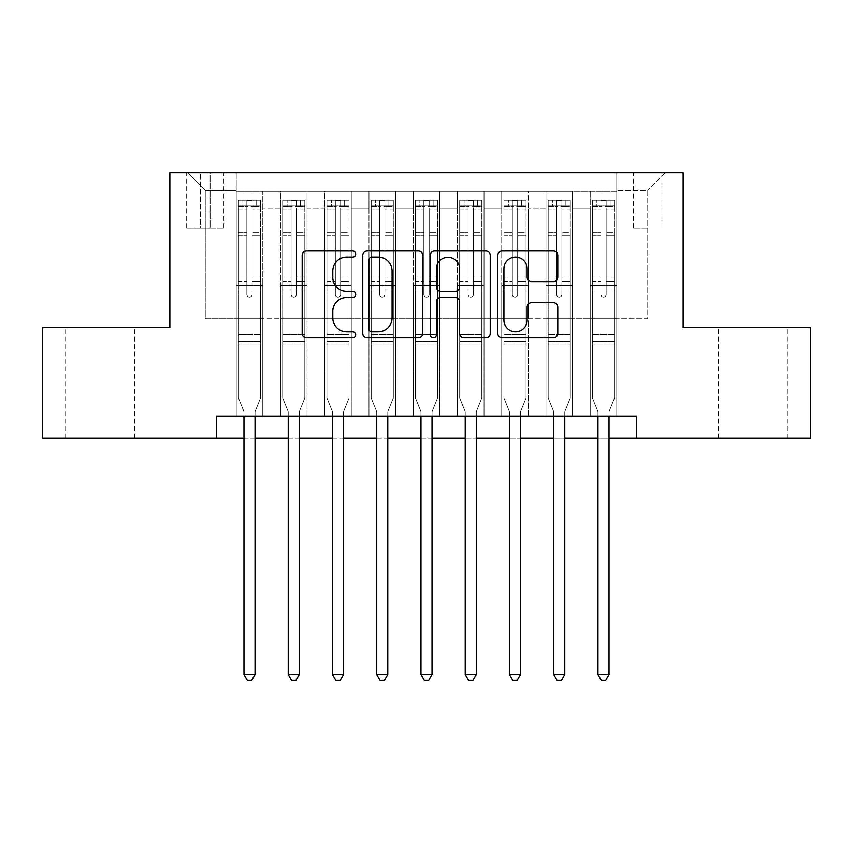 <?xml version="1.0" encoding="UTF-8"?>
<svg xmlns="http://www.w3.org/2000/svg" width="853" height="853" viewBox="0 0 853 853"><rect width="100%" height="100%" fill="white"/><g stroke="black" fill="none" stroke-linecap="round" stroke-linejoin="round"><path stroke-width="0.64" stroke-dasharray="4.26 3.2" d="M355.701 254.023A3.039 3.039 0 0 0 352.662 250.985L306.515 250.985A4.34 4.34 0 0 0 302.175 255.335L302.175 333.512A4.34 4.34 0 0 0 306.515 337.852L352.662 337.852A3.039 3.039 0 0 0 355.701 334.813A3.039 3.039 0 0 0 352.662 331.774L346.691 331.774A13.893 13.893 0 0 1 332.798 317.87L332.798 311.356A13.893 13.893 0 0 1 346.691 297.462L352.662 297.462A3.039 3.039 0 0 0 355.701 294.424A3.039 3.039 0 0 0 352.662 291.385L346.691 291.385A13.893 13.893 0 0 1 332.798 277.481L332.798 270.966A13.893 13.893 0 0 1 346.691 257.073L352.662 257.073A3.039 3.039 0 0 0 355.701 254.023M752.826 327.605L718.311 327.605L752.826 327.605M752.826 438.229L718.311 438.229L752.826 438.229M100.174 327.605L65.66 327.605L100.174 327.605M100.174 438.229L65.66 438.229L100.174 438.229M647.736 172.743L633.576 172.743L647.736 172.743M647.736 228.05L633.576 228.05L647.736 228.05M616.762 416.104L616.762 191.328L236.238 191.328L236.238 416.104L262.788 416.104L236.238 416.104L262.788 416.104L236.238 416.104L236.238 191.328L262.788 191.328L262.788 416.104L262.788 191.328L262.788 318.755L280.477 318.755L262.788 318.755L262.788 191.328L236.238 191.328L616.762 191.328L616.762 416.104L590.212 416.104L590.212 191.328L545.973 191.328L545.973 416.104L545.973 191.328L572.523 191.328L572.523 416.104L572.523 191.328L572.523 318.755L572.523 191.328L590.212 191.328L590.212 416.104L616.762 416.104L590.212 416.104L616.762 416.104L616.762 190.443L616.762 318.755L647.736 318.755L647.736 190.443L616.762 190.443L647.736 190.443L647.736 318.755L616.762 318.755L616.762 285.574L616.762 416.104M545.973 416.104L572.523 416.104L545.973 416.104L572.523 416.104L545.973 416.104L545.973 285.574L545.973 318.755L528.274 318.755L528.274 209.017L528.274 318.755L545.973 318.755L545.973 209.017L545.973 318.755L590.212 318.755L572.523 318.755L572.523 285.574L572.523 318.755L545.973 318.755L545.973 285.574L572.523 285.574L572.523 416.104L572.523 285.574L545.973 285.574L545.973 416.104M528.274 416.104L528.274 191.328L501.724 191.328L501.724 416.104L501.724 191.328L528.274 191.328L528.274 416.104L501.724 416.104L528.274 416.104L501.724 416.104L528.274 416.104L528.274 285.574L528.274 416.104M484.024 416.104L484.024 191.328L457.475 191.328L457.475 416.104L457.475 191.328L484.024 191.328L484.024 416.104L457.475 416.104L484.024 416.104L457.475 416.104L484.024 416.104L484.024 209.017L484.024 318.755L501.724 318.755L484.024 318.755L484.024 285.574L484.024 416.104M439.775 416.104L439.775 191.328L413.225 191.328L413.225 416.104L413.225 191.328L439.775 191.328L439.775 416.104L413.225 416.104L439.775 416.104L413.225 416.104L439.775 416.104L439.775 209.017L439.775 318.755L457.475 318.755L439.775 318.755L439.775 285.574L439.775 416.104M395.525 416.104L395.525 191.328L368.976 191.328L368.976 416.104L368.976 191.328L395.525 191.328L395.525 416.104L368.976 416.104L395.525 416.104L368.976 416.104L395.525 416.104L395.525 209.017L395.525 318.755L413.225 318.755L395.525 318.755L395.525 285.574L395.525 416.104M351.276 416.104L351.276 191.328L324.726 191.328L324.726 416.104L324.726 191.328L351.276 191.328L351.276 416.104L324.726 416.104L351.276 416.104L324.726 416.104L351.276 416.104L351.276 209.017L351.276 318.755L368.976 318.755L351.276 318.755L351.276 285.574L351.276 416.104M307.027 416.104L307.027 191.328L280.477 191.328L280.477 416.104L280.477 191.328L307.027 191.328L307.027 416.104L280.477 416.104L307.027 416.104L280.477 416.104L307.027 416.104L307.027 285.574L307.027 416.104M590.212 209.017L590.212 318.755L590.212 191.328L590.212 209.017L572.523 209.017L590.212 209.017M501.724 209.017L501.724 318.755L501.724 191.328L484.024 191.328L484.024 209.017L484.024 191.328L501.724 191.328L501.724 209.017L484.024 209.017L501.724 209.017M457.475 209.017L457.475 318.755L457.475 191.328L439.775 191.328L439.775 209.017L439.775 191.328L457.475 191.328L457.475 209.017L439.775 209.017L457.475 209.017M413.225 209.017L413.225 318.755L413.225 191.328L395.525 191.328L395.525 209.017L395.525 191.328L413.225 191.328L413.225 209.017L395.525 209.017L413.225 209.017M368.976 209.017L368.976 318.755L368.976 191.328L351.276 191.328L351.276 209.017L351.276 191.328L368.976 191.328L368.976 209.017L351.276 209.017L368.976 209.017M307.027 209.017L307.027 318.755L307.027 191.328L307.027 209.017L324.726 209.017L324.726 318.755L307.027 318.755L324.726 318.755L324.726 191.328L307.027 191.328L324.726 191.328L324.726 209.017L307.027 209.017M216.321 438.229L216.321 416.104L216.321 438.229L216.321 416.104L636.679 416.104L216.321 416.104L636.679 416.104L636.679 438.229L42.65 438.229L42.65 327.605L169.864 327.605L169.864 172.743L683.136 172.743L683.136 327.605L810.35 327.605L810.35 438.229L636.679 438.229L636.679 416.104L636.679 438.229M200.391 172.743L186.679 172.743L200.391 172.743L200.391 228.05L186.679 228.05L210.126 228.05L200.391 228.05L200.391 172.743M210.126 172.743L223.849 172.743L210.126 172.743L210.126 228.05L223.849 228.05L210.126 228.05L210.126 172.743M616.762 172.743L236.238 172.743L665.436 172.743L616.762 172.743L616.762 191.328L616.762 172.743M236.238 172.743L187.564 172.743L236.238 172.743L236.238 318.755L205.264 318.755L205.264 190.443L236.238 190.443L205.264 190.443L187.564 172.743L205.264 190.443L205.264 318.755L236.238 318.755L236.238 172.743M280.477 209.017L280.477 318.755L280.477 191.328L262.788 191.328L280.477 191.328L280.477 209.017L262.788 209.017L280.477 209.017M545.973 191.328L528.274 191.328L528.274 209.017L528.274 191.328L545.973 191.328L545.973 209.017L545.973 191.328M243.979 438.229L255.036 438.229M288.229 438.229L299.286 438.229M332.478 438.229L343.535 438.229M376.717 438.229L387.784 438.229M420.966 438.229L432.034 438.229M465.216 438.229L476.283 438.229M509.465 438.229L520.522 438.229M553.714 438.229L564.771 438.229M597.964 438.229L609.021 438.229M501.724 318.755L528.274 318.755L501.724 318.755L501.724 285.574L501.724 318.755M457.475 318.755L484.024 318.755L457.475 318.755L457.475 285.574L457.475 318.755M413.225 318.755L439.775 318.755L413.225 318.755L413.225 285.574L413.225 318.755M368.976 318.755L395.525 318.755L368.976 318.755L368.976 285.574L368.976 318.755M324.726 318.755L351.276 318.755L324.726 318.755L324.726 285.574L324.726 318.755M280.477 318.755L307.027 318.755L307.027 285.574L307.027 318.755L280.477 318.755L280.477 285.574L307.027 285.574L280.477 285.574L280.477 416.104L280.477 318.755M236.238 318.755L262.788 318.755L262.788 285.574L262.788 416.104L262.788 285.574L262.788 318.755L236.238 318.755L236.238 285.574L262.788 285.574L236.238 285.574L236.238 416.104L236.238 318.755M590.212 318.755L616.762 318.755L590.212 318.755L590.212 285.574L590.212 318.755M236.238 285.574L262.788 285.574L236.238 285.574M280.477 285.574L307.027 285.574L280.477 285.574M324.726 285.574L351.276 285.574L324.726 285.574L324.726 416.104L324.726 285.574L351.276 285.574L324.726 285.574M368.976 285.574L395.525 285.574L368.976 285.574L368.976 416.104L368.976 285.574L395.525 285.574L368.976 285.574M413.225 285.574L439.775 285.574L413.225 285.574L413.225 416.104L413.225 285.574L439.775 285.574L413.225 285.574M457.475 285.574L484.024 285.574L457.475 285.574L457.475 416.104L457.475 285.574L484.024 285.574L457.475 285.574M501.724 285.574L528.274 285.574L501.724 285.574L501.724 416.104L501.724 285.574L528.274 285.574L501.724 285.574M545.973 285.574L572.523 285.574L545.973 285.574M590.212 285.574L616.762 285.574L590.212 285.574L590.212 416.104L590.212 285.574L616.762 285.574L590.212 285.574M665.436 172.743L647.736 190.443L665.436 172.743M422.704 333.512L422.704 255.335A4.34 4.34 0 0 0 418.354 250.985L367.11 250.985A4.34 4.34 0 0 0 362.76 255.335L362.76 333.512A4.34 4.34 0 0 0 367.11 337.852L418.354 337.852A4.34 4.34 0 0 0 422.704 333.512M371.887 257.073A3.039 3.039 0 0 0 368.848 260.112L368.848 328.736A3.039 3.039 0 0 0 371.887 331.774L378.178 331.774A13.893 13.893 0 0 0 392.081 317.87L392.081 270.966A13.893 13.893 0 0 0 378.178 257.073L371.887 257.073M434.646 250.985L485.89 250.985A4.34 4.34 0 0 1 490.24 255.335L490.24 333.512A4.34 4.34 0 0 1 485.89 337.852L463.957 337.852A4.34 4.34 0 0 1 459.618 333.512L459.618 301.802A4.34 4.34 0 0 0 455.278 297.462L440.724 297.462A4.34 4.34 0 0 0 436.384 301.802L436.384 334.813A3.039 3.039 0 0 1 433.345 337.852A3.039 3.039 0 0 1 430.296 334.813L430.296 255.335A4.34 4.34 0 0 1 434.646 250.985M459.618 268.908A11.622 11.622 0 0 0 447.996 257.286A11.622 11.622 0 0 0 436.384 268.908L436.384 287.034A4.34 4.34 0 0 0 440.724 291.385L455.278 291.385A4.34 4.34 0 0 0 459.618 287.034L459.618 268.908M531.494 281.607L553.426 281.607A4.34 4.34 0 0 0 557.777 277.268L557.777 255.335A4.34 4.34 0 0 0 553.426 250.985L502.182 250.985A4.34 4.34 0 0 0 497.832 255.335L497.832 333.512A4.34 4.34 0 0 0 502.182 337.852L553.426 337.852A4.34 4.34 0 0 0 557.777 333.512L557.777 307.016A4.34 4.34 0 0 0 553.426 302.676L531.494 302.676A4.34 4.34 0 0 0 527.154 307.016L527.154 320.152A11.622 11.622 0 0 1 515.532 331.774A11.622 11.622 0 0 1 503.92 320.152L503.92 268.684A11.622 11.622 0 0 1 515.532 257.073A11.622 11.622 0 0 1 527.154 268.684L527.154 277.268A4.34 4.34 0 0 0 531.494 281.607M246.858 294.424A2.655 2.655 90 0 0 249.513 297.079A2.655 2.655 -90 0 1 246.858 294.424L246.858 289.988L246.858 294.424A2.655 2.655 90 0 0 249.513 297.079A2.655 2.655 90 0 0 252.168 294.424A2.655 2.655 -90 0 1 249.513 297.079A2.655 2.655 90 0 0 252.168 294.424L252.168 289.988L252.168 294.424A2.655 2.655 -90 0 1 249.513 297.079A2.655 2.655 -90 0 1 246.858 294.424L246.858 281.799L246.858 294.424M243.979 416.104L243.979 412.564A4.425 4.425 90 0 0 243.659 410.911A4.425 4.425 -90 0 1 243.979 412.564A4.425 4.425 90 0 0 243.659 410.911L238.445 397.956L243.659 410.911L238.445 397.956L238.445 289.988L238.445 334.685L238.445 289.988L246.858 289.988L238.445 289.988L246.858 289.988L238.445 289.988L238.445 276.052L246.858 276.052L238.445 276.052L238.445 235.332L246.858 235.332L238.445 235.332L238.445 209.22L246.858 209.22L238.445 209.22L238.445 205.925L238.445 289.988L238.445 281.799L246.858 281.799L238.445 281.799L238.445 232.752L246.858 232.752L246.858 281.799L246.858 232.752L238.445 232.752L238.445 206.629L246.858 206.629L246.858 232.752L246.858 200.722L246.858 207.087L246.858 200.722L252.168 200.722L252.168 207.087C250.398 205.541 248.628 205.541 246.858 207.087L246.858 289.988L246.858 207.087C248.618 205.541 250.387 205.541 252.168 207.087L252.168 289.988L252.168 200.722L246.858 200.722L246.858 206.629L238.445 206.629L238.445 200.178L260.57 200.178L260.57 205.925L238.552 205.925L260.464 205.925L256.145 205.925L256.145 200.167L238.552 200.167L242.87 200.167L242.87 205.925L238.445 205.925L238.445 200.178L238.445 205.925L256.145 205.925L242.87 205.925L242.87 200.167L256.145 200.167L256.145 205.925L260.57 205.925L260.57 200.178L238.445 200.178L238.445 397.956L238.445 334.685L238.445 397.956L243.659 410.911A4.425 4.425 -90 0 1 243.979 412.564L243.979 674.51L255.036 674.51L255.036 412.564A4.425 4.425 -90 0 1 255.356 410.911L260.57 397.956L260.57 343.983L260.57 397.956L255.356 410.911A4.425 4.425 90 0 0 255.036 412.564A4.425 4.425 -90 0 1 255.356 410.911A4.425 4.425 90 0 0 255.036 412.564L255.036 416.104M260.57 205.925L260.57 343.983L238.445 343.983L260.57 343.983L260.57 334.685L238.445 334.685L260.57 334.685L260.57 289.988L260.57 397.956L260.57 289.988L252.168 289.988L252.168 276.052L252.168 294.424L252.168 289.988L260.57 289.988L252.168 289.988L260.57 289.988L260.57 276.052L252.168 276.052L252.168 235.332L252.168 276.052L260.57 276.052L260.57 235.332L252.168 235.332L252.168 209.22L252.168 235.332L260.57 235.332L260.57 209.22L252.168 209.22L260.57 209.22L260.57 205.925M260.57 200.178L260.57 281.799L252.168 281.799L260.57 281.799L260.57 232.752L252.168 232.752L260.57 232.752L260.57 206.629L252.168 206.629L260.57 206.629L260.57 200.178M255.036 674.51L243.979 674.51L243.979 412.564L243.979 674.51L247.295 680.257L251.72 680.257L247.295 680.257L243.979 674.51L247.295 680.257L251.72 680.257L255.036 674.51L255.036 412.564L255.036 674.51L251.72 680.257L255.036 674.51L243.979 674.51M291.097 294.424A2.655 2.655 90 0 0 293.752 297.079A2.655 2.655 -90 0 1 291.097 294.424L291.097 289.988L291.097 294.424A2.655 2.655 90 0 0 293.752 297.079A2.655 2.655 90 0 0 296.407 294.424A2.655 2.655 -90 0 1 293.752 297.079A2.655 2.655 90 0 0 296.407 294.424L296.407 289.988L296.407 294.424A2.655 2.655 -90 0 1 293.752 297.079A2.655 2.655 -90 0 1 291.097 294.424L291.097 281.799L291.097 294.424M288.229 416.104L288.229 412.564A4.425 4.425 90 0 0 287.909 410.911A4.425 4.425 -90 0 1 288.229 412.564A4.425 4.425 90 0 0 287.909 410.911L282.695 397.956L287.909 410.911L282.695 397.956L282.695 289.988L282.695 334.685L282.695 289.988L291.097 289.988L282.695 289.988L291.097 289.988L282.695 289.988L282.695 276.052L291.097 276.052L282.695 276.052L282.695 235.332L291.097 235.332L282.695 235.332L282.695 209.22L291.097 209.22L282.695 209.22L282.695 205.925L282.695 289.988L282.695 281.799L291.097 281.799L282.695 281.799L282.695 232.752L291.097 232.752L291.097 281.799L291.097 232.752L282.695 232.752L282.695 206.629L291.097 206.629L291.097 232.752L291.097 200.722L291.097 207.087L291.097 200.722L296.407 200.722L296.407 207.087C294.648 205.541 292.878 205.541 291.097 207.087L291.097 289.988L291.097 207.087C292.867 205.541 294.637 205.541 296.407 207.087L296.407 289.988L296.407 200.722L291.097 200.722L291.097 206.629L282.695 206.629L282.695 200.178L304.82 200.178L304.82 205.925L282.801 205.925L304.713 205.925L300.395 205.925L300.395 200.167L282.801 200.167L287.12 200.167L287.12 205.925L282.695 205.925L282.695 200.178L282.695 205.925L300.395 205.925L287.12 205.925L287.12 200.167L300.395 200.167L300.395 205.925L304.82 205.925L304.82 200.178L282.695 200.178L282.695 397.956L282.695 334.685L282.695 397.956L287.909 410.911A4.425 4.425 -90 0 1 288.229 412.564L288.229 674.51L299.286 674.51L299.286 412.564A4.425 4.425 -90 0 1 299.606 410.911L304.82 397.956L304.82 343.983L304.82 397.956L299.606 410.911A4.425 4.425 90 0 0 299.286 412.564A4.425 4.425 -90 0 1 299.606 410.911A4.425 4.425 90 0 0 299.286 412.564L299.286 416.104M304.82 205.925L304.82 343.983L282.695 343.983L304.82 343.983L304.82 334.685L282.695 334.685L304.82 334.685L304.82 289.988L304.82 397.956L304.82 289.988L296.407 289.988L296.407 276.052L296.407 294.424L296.407 289.988L304.82 289.988L296.407 289.988L304.82 289.988L304.82 276.052L296.407 276.052L296.407 235.332L296.407 276.052L304.82 276.052L304.82 235.332L296.407 235.332L296.407 209.22L296.407 235.332L304.82 235.332L304.82 209.22L296.407 209.22L304.82 209.22L304.82 205.925M304.82 200.178L304.82 281.799L296.407 281.799L304.82 281.799L304.82 232.752L296.407 232.752L304.82 232.752L304.82 206.629L296.407 206.629L304.82 206.629L304.82 200.178M299.286 674.51L288.229 674.51L288.229 412.564L288.229 674.51L291.545 680.257L295.97 680.257L291.545 680.257L288.229 674.51L291.545 680.257L295.97 680.257L299.286 674.51L299.286 412.564L299.286 674.51L295.97 680.257L299.286 674.51L288.229 674.51M335.346 294.424A2.655 2.655 90 0 0 338.001 297.079A2.655 2.655 -90 0 1 335.346 294.424L335.346 289.988L335.346 294.424A2.655 2.655 90 0 0 338.001 297.079A2.655 2.655 90 0 0 340.656 294.424A2.655 2.655 -90 0 1 338.001 297.079A2.655 2.655 90 0 0 340.656 294.424L340.656 289.988L340.656 294.424A2.655 2.655 -90 0 1 338.001 297.079A2.655 2.655 -90 0 1 335.346 294.424L335.346 281.799L335.346 294.424M332.478 416.104L332.478 412.564A4.425 4.425 90 0 0 332.158 410.911A4.425 4.425 -90 0 1 332.478 412.564A4.425 4.425 90 0 0 332.158 410.911L326.944 397.956L332.158 410.911L326.944 397.956L326.944 289.988L326.944 334.685L326.944 289.988L335.346 289.988L326.944 289.988L335.346 289.988L326.944 289.988L326.944 276.052L335.346 276.052L326.944 276.052L326.944 235.332L335.346 235.332L326.944 235.332L326.944 209.22L335.346 209.22L326.944 209.22L326.944 205.925L326.944 289.988L326.944 281.799L335.346 281.799L326.944 281.799L326.944 232.752L335.346 232.752L335.346 281.799L335.346 232.752L326.944 232.752L326.944 206.629L335.346 206.629L335.346 232.752L335.346 200.722L335.346 207.087L335.346 200.722L340.656 200.722L340.656 207.087C338.897 205.541 337.127 205.541 335.346 207.087L335.346 289.988L335.346 207.087C337.116 205.541 338.886 205.541 340.656 207.087L340.656 289.988L340.656 200.722L335.346 200.722L335.346 206.629L326.944 206.629L326.944 200.178L349.069 200.178L349.069 205.925L327.051 205.925L348.952 205.925L344.644 205.925L344.644 200.167L327.051 200.167L331.369 200.167L331.369 205.925L326.944 205.925L326.944 200.178L326.944 205.925L344.644 205.925L331.369 205.925L331.369 200.167L344.644 200.167L344.644 205.925L349.069 205.925L349.069 200.178L326.944 200.178L326.944 397.956L326.944 334.685L326.944 397.956L332.158 410.911A4.425 4.425 -90 0 1 332.478 412.564L332.478 674.51L343.535 674.51L343.535 412.564A4.425 4.425 -90 0 1 343.855 410.911L349.069 397.956L349.069 343.983L349.069 397.956L343.855 410.911A4.425 4.425 90 0 0 343.535 412.564A4.425 4.425 -90 0 1 343.855 410.911A4.425 4.425 90 0 0 343.535 412.564L343.535 416.104M349.069 205.925L349.069 343.983L326.944 343.983L349.069 343.983L349.069 334.685L326.944 334.685L349.069 334.685L349.069 289.988L349.069 397.956L349.069 289.988L340.656 289.988L340.656 276.052L340.656 294.424L340.656 289.988L349.069 289.988L340.656 289.988L349.069 289.988L349.069 276.052L340.656 276.052L340.656 235.332L340.656 276.052L349.069 276.052L349.069 235.332L340.656 235.332L340.656 209.22L340.656 235.332L349.069 235.332L349.069 209.22L340.656 209.22L349.069 209.22L349.069 205.925M349.069 200.178L349.069 281.799L340.656 281.799L349.069 281.799L349.069 232.752L340.656 232.752L349.069 232.752L349.069 206.629L340.656 206.629L349.069 206.629L349.069 200.178M343.535 674.51L332.478 674.51L332.478 412.564L332.478 674.51L335.794 680.257L340.219 680.257L335.794 680.257L332.478 674.51L335.794 680.257L340.219 680.257L343.535 674.51L343.535 412.564L343.535 674.51L340.219 680.257L343.535 674.51L332.478 674.51M379.596 294.424A2.655 2.655 90 0 0 382.251 297.079A2.655 2.655 -90 0 1 379.596 294.424L379.596 289.988L379.596 294.424A2.655 2.655 90 0 0 382.251 297.079A2.655 2.655 90 0 0 384.906 294.424A2.655 2.655 -90 0 1 382.251 297.079A2.655 2.655 90 0 0 384.906 294.424L384.906 289.988L384.906 294.424A2.655 2.655 -90 0 1 382.251 297.079A2.655 2.655 -90 0 1 379.596 294.424L379.596 281.799L379.596 294.424M376.717 416.104L376.717 412.564A4.425 4.425 90 0 0 376.397 410.911A4.425 4.425 -90 0 1 376.717 412.564A4.425 4.425 90 0 0 376.397 410.911L371.194 397.956L376.397 410.911L371.194 397.956L371.194 289.988L371.194 334.685L371.194 289.988L379.596 289.988L371.194 289.988L379.596 289.988L371.194 289.988L371.194 276.052L379.596 276.052L371.194 276.052L371.194 235.332L379.596 235.332L371.194 235.332L371.194 209.22L379.596 209.22L371.194 209.22L371.194 205.925L371.194 289.988L371.194 281.799L379.596 281.799L371.194 281.799L371.194 232.752L379.596 232.752L379.596 281.799L379.596 232.752L371.194 232.752L371.194 206.629L379.596 206.629L379.596 232.752L379.596 200.722L379.596 207.087L379.596 200.722L384.906 200.722L384.906 207.087C383.146 205.541 381.376 205.541 379.596 207.087L379.596 289.988L379.596 207.087C381.366 205.541 383.136 205.541 384.906 207.087L384.906 289.988L384.906 200.722L379.596 200.722L379.596 206.629L371.194 206.629L371.194 200.178L393.318 200.178L393.318 205.925L371.3 205.925L393.201 205.925L388.893 205.925L388.893 200.167L371.3 200.167L375.619 200.167L375.619 205.925L371.194 205.925L371.194 200.178L371.194 205.925L388.893 205.925L375.619 205.925L375.619 200.167L388.893 200.167L388.893 205.925L393.318 205.925L393.318 200.178L371.194 200.178L371.194 397.956L371.194 334.685L371.194 397.956L376.397 410.911A4.425 4.425 -90 0 1 376.717 412.564L376.717 674.51L387.784 674.51L387.784 412.564A4.425 4.425 -90 0 1 388.104 410.911L393.318 397.956L393.318 343.983L393.318 397.956L388.104 410.911A4.425 4.425 90 0 0 387.784 412.564A4.425 4.425 -90 0 1 388.104 410.911A4.425 4.425 90 0 0 387.784 412.564L387.784 416.104M393.318 205.925L393.318 343.983L371.194 343.983L393.318 343.983L393.318 334.685L371.194 334.685L393.318 334.685L393.318 289.988L393.318 397.956L393.318 289.988L384.906 289.988L384.906 276.052L384.906 294.424L384.906 289.988L393.318 289.988L384.906 289.988L393.318 289.988L393.318 276.052L384.906 276.052L384.906 235.332L384.906 276.052L393.318 276.052L393.318 235.332L384.906 235.332L384.906 209.22L384.906 235.332L393.318 235.332L393.318 209.22L384.906 209.22L393.318 209.22L393.318 205.925M393.318 200.178L393.318 281.799L384.906 281.799L393.318 281.799L393.318 232.752L384.906 232.752L393.318 232.752L393.318 206.629L384.906 206.629L393.318 206.629L393.318 200.178M387.784 674.51L376.717 674.51L376.717 412.564L376.717 674.51L380.043 680.257L384.468 680.257L380.043 680.257L376.717 674.51L380.043 680.257L384.468 680.257L387.784 674.51L387.784 412.564L387.784 674.51L384.468 680.257L387.784 674.51L376.717 674.51M423.845 294.424A2.655 2.655 90 0 0 426.5 297.079A2.655 2.655 -90 0 1 423.845 294.424L423.845 289.988L423.845 294.424A2.655 2.655 90 0 0 426.5 297.079A2.655 2.655 90 0 0 429.155 294.424A2.655 2.655 -90 0 1 426.5 297.079A2.655 2.655 90 0 0 429.155 294.424L429.155 289.988L429.155 294.424A2.655 2.655 -90 0 1 426.5 297.079A2.655 2.655 -90 0 1 423.845 294.424L423.845 281.799L423.845 294.424M420.966 416.104L420.966 412.564A4.425 4.425 90 0 0 420.646 410.911A4.425 4.425 -90 0 1 420.966 412.564A4.425 4.425 90 0 0 420.646 410.911L415.443 397.956L420.646 410.911L415.443 397.956L415.443 289.988L415.443 334.685L415.443 289.988L423.845 289.988L415.443 289.988L423.845 289.988L415.443 289.988L415.443 276.052L423.845 276.052L415.443 276.052L415.443 235.332L423.845 235.332L415.443 235.332L415.443 209.22L423.845 209.22L415.443 209.22L415.443 205.925L415.443 289.988L415.443 281.799L423.845 281.799L415.443 281.799L415.443 232.752L423.845 232.752L423.845 281.799L423.845 232.752L415.443 232.752L415.443 206.629L423.845 206.629L423.845 232.752L423.845 200.722L423.845 207.087L423.845 200.722L429.155 200.722L429.155 207.087C427.385 205.541 425.615 205.541 423.845 207.087L423.845 289.988L423.845 207.087C425.615 205.541 427.385 205.541 429.155 207.087L429.155 289.988L429.155 200.722L423.845 200.722L423.845 206.629L415.443 206.629L415.443 200.178L437.557 200.178L437.557 205.925L415.55 205.925L437.45 205.925L433.132 205.925L433.132 200.167L415.55 200.167L419.868 200.167L419.868 205.925L415.443 205.925L415.443 200.178L415.443 205.925L433.132 205.925L419.868 205.925L419.868 200.167L433.132 200.167L433.132 205.925L437.557 205.925L437.557 200.178L415.443 200.178L415.443 397.956L415.443 334.685L415.443 397.956L420.646 410.911A4.425 4.425 -90 0 1 420.966 412.564L420.966 674.51L432.034 674.51L432.034 412.564A4.425 4.425 -90 0 1 432.354 410.911L437.557 397.956L437.557 343.983L437.557 397.956L432.354 410.911A4.425 4.425 90 0 0 432.034 412.564A4.425 4.425 -90 0 1 432.354 410.911A4.425 4.425 90 0 0 432.034 412.564L432.034 416.104M437.557 205.925L437.557 343.983L415.443 343.983L437.557 343.983L437.557 334.685L415.443 334.685L437.557 334.685L437.557 289.988L437.557 397.956L437.557 289.988L429.155 289.988L429.155 276.052L429.155 294.424L429.155 289.988L437.557 289.988L429.155 289.988L437.557 289.988L437.557 276.052L429.155 276.052L429.155 235.332L429.155 276.052L437.557 276.052L437.557 235.332L429.155 235.332L429.155 209.22L429.155 235.332L437.557 235.332L437.557 209.22L429.155 209.22L437.557 209.22L437.557 205.925M437.557 200.178L437.557 281.799L429.155 281.799L437.557 281.799L437.557 232.752L429.155 232.752L437.557 232.752L437.557 206.629L429.155 206.629L437.557 206.629L437.557 200.178M432.034 674.51L420.966 674.51L420.966 412.564L420.966 674.51L424.293 680.257L428.707 680.257L424.293 680.257L420.966 674.51L424.293 680.257L428.707 680.257L432.034 674.51L432.034 412.564L432.034 674.51L428.707 680.257L432.034 674.51L420.966 674.51M468.094 294.424A2.655 2.655 90 0 0 470.749 297.079A2.655 2.655 -90 0 1 468.094 294.424L468.094 289.988L468.094 294.424A2.655 2.655 90 0 0 470.749 297.079A2.655 2.655 90 0 0 473.404 294.424A2.655 2.655 -90 0 1 470.749 297.079A2.655 2.655 90 0 0 473.404 294.424L473.404 289.988L473.404 294.424A2.655 2.655 -90 0 1 470.749 297.079A2.655 2.655 -90 0 1 468.094 294.424L468.094 281.799L468.094 294.424M465.216 416.104L465.216 412.564A4.425 4.425 90 0 0 464.896 410.911A4.425 4.425 -90 0 1 465.216 412.564A4.425 4.425 90 0 0 464.896 410.911L459.682 397.956L464.896 410.911L459.682 397.956L459.682 289.988L459.682 334.685L459.682 289.988L468.094 289.988L459.682 289.988L468.094 289.988L459.682 289.988L459.682 276.052L468.094 276.052L459.682 276.052L459.682 235.332L468.094 235.332L459.682 235.332L459.682 209.22L468.094 209.22L459.682 209.22L459.682 205.925L459.682 289.988L459.682 281.799L468.094 281.799L459.682 281.799L459.682 232.752L468.094 232.752L468.094 281.799L468.094 232.752L459.682 232.752L459.682 206.629L468.094 206.629L468.094 232.752L468.094 200.722L468.094 207.087L468.094 200.722L473.404 200.722L473.404 207.087C471.634 205.541 469.864 205.541 468.094 207.087L468.094 289.988L468.094 207.087C469.854 205.541 471.624 205.541 473.404 207.087L473.404 289.988L473.404 200.722L468.094 200.722L468.094 206.629L459.682 206.629L459.682 200.178L481.806 200.178L481.806 205.925L459.799 205.925L481.7 205.925L477.381 205.925L477.381 200.167L459.799 200.167L464.107 200.167L464.107 205.925L459.682 205.925L459.682 200.178L459.682 205.925L477.381 205.925L464.107 205.925L464.107 200.167L477.381 200.167L477.381 205.925L481.806 205.925L481.806 200.178L459.682 200.178L459.682 397.956L459.682 334.685L459.682 397.956L464.896 410.911A4.425 4.425 -90 0 1 465.216 412.564L465.216 674.51L476.283 674.51L476.283 412.564A4.425 4.425 -90 0 1 476.603 410.911L481.806 397.956L481.806 343.983L481.806 397.956L476.603 410.911A4.425 4.425 90 0 0 476.283 412.564A4.425 4.425 -90 0 1 476.603 410.911A4.425 4.425 90 0 0 476.283 412.564L476.283 416.104M481.806 205.925L481.806 343.983L459.682 343.983L481.806 343.983L481.806 334.685L459.682 334.685L481.806 334.685L481.806 289.988L481.806 397.956L481.806 289.988L473.404 289.988L473.404 276.052L473.404 294.424L473.404 289.988L481.806 289.988L473.404 289.988L481.806 289.988L481.806 276.052L473.404 276.052L473.404 235.332L473.404 276.052L481.806 276.052L481.806 235.332L473.404 235.332L473.404 209.22L473.404 235.332L481.806 235.332L481.806 209.22L473.404 209.22L481.806 209.22L481.806 205.925M481.806 200.178L481.806 281.799L473.404 281.799L481.806 281.799L481.806 232.752L473.404 232.752L481.806 232.752L481.806 206.629L473.404 206.629L481.806 206.629L481.806 200.178M476.283 674.51L465.216 674.51L465.216 412.564L465.216 674.51L468.532 680.257L472.957 680.257L468.532 680.257L465.216 674.51L468.532 680.257L472.957 680.257L476.283 674.51L476.283 412.564L476.283 674.51L472.957 680.257L476.283 674.51L465.216 674.51M512.344 294.424A2.655 2.655 90 0 0 514.999 297.079A2.655 2.655 -90 0 1 512.344 294.424L512.344 289.988L512.344 294.424A2.655 2.655 90 0 0 514.999 297.079A2.655 2.655 90 0 0 517.654 294.424A2.655 2.655 -90 0 1 514.999 297.079A2.655 2.655 90 0 0 517.654 294.424L517.654 289.988L517.654 294.424A2.655 2.655 -90 0 1 514.999 297.079A2.655 2.655 -90 0 1 512.344 294.424L512.344 281.799L512.344 294.424M509.465 416.104L509.465 412.564A4.425 4.425 90 0 0 509.145 410.911A4.425 4.425 -90 0 1 509.465 412.564A4.425 4.425 90 0 0 509.145 410.911L503.931 397.956L509.145 410.911L503.931 397.956L503.931 289.988L503.931 334.685L503.931 289.988L512.344 289.988L503.931 289.988L512.344 289.988L503.931 289.988L503.931 276.052L512.344 276.052L503.931 276.052L503.931 235.332L512.344 235.332L503.931 235.332L503.931 209.22L512.344 209.22L503.931 209.22L503.931 205.925L503.931 289.988L503.931 281.799L512.344 281.799L503.931 281.799L503.931 232.752L512.344 232.752L512.344 281.799L512.344 232.752L503.931 232.752L503.931 206.629L512.344 206.629L512.344 232.752L512.344 200.722L512.344 207.087L512.344 200.722L517.654 200.722L517.654 207.087C515.884 205.541 514.114 205.541 512.344 207.087L512.344 289.988L512.344 207.087C514.103 205.541 515.873 205.541 517.654 207.087L517.654 289.988L517.654 200.722L512.344 200.722L512.344 206.629L503.931 206.629L503.931 200.178L526.056 200.178L526.056 205.925L504.048 205.925L525.949 205.925L521.631 205.925L521.631 200.167L504.048 200.167L508.356 200.167L508.356 205.925L503.931 205.925L503.931 200.178L503.931 205.925L521.631 205.925L508.356 205.925L508.356 200.167L521.631 200.167L521.631 205.925L526.056 205.925L526.056 200.178L503.931 200.178L503.931 397.956L503.931 334.685L503.931 397.956L509.145 410.911A4.425 4.425 -90 0 1 509.465 412.564L509.465 674.51L520.522 674.51L520.522 412.564A4.425 4.425 -90 0 1 520.842 410.911L526.056 397.956L526.056 343.983L526.056 397.956L520.842 410.911A4.425 4.425 90 0 0 520.522 412.564A4.425 4.425 -90 0 1 520.842 410.911A4.425 4.425 90 0 0 520.522 412.564L520.522 416.104M526.056 205.925L526.056 343.983L503.931 343.983L526.056 343.983L526.056 334.685L503.931 334.685L526.056 334.685L526.056 289.988L526.056 397.956L526.056 289.988L517.654 289.988L517.654 276.052L517.654 294.424L517.654 289.988L526.056 289.988L517.654 289.988L526.056 289.988L526.056 276.052L517.654 276.052L517.654 235.332L517.654 276.052L526.056 276.052L526.056 235.332L517.654 235.332L517.654 209.22L517.654 235.332L526.056 235.332L526.056 209.22L517.654 209.22L526.056 209.22L526.056 205.925M526.056 200.178L526.056 281.799L517.654 281.799L526.056 281.799L526.056 232.752L517.654 232.752L526.056 232.752L526.056 206.629L517.654 206.629L526.056 206.629L526.056 200.178M520.522 674.51L509.465 674.51L509.465 412.564L509.465 674.51L512.781 680.257L517.206 680.257L512.781 680.257L509.465 674.51L512.781 680.257L517.206 680.257L520.522 674.51L520.522 412.564L520.522 674.51L517.206 680.257L520.522 674.51L509.465 674.51M556.593 294.424A2.655 2.655 90 0 0 559.248 297.079A2.655 2.655 -90 0 1 556.593 294.424L556.593 289.988L556.593 294.424A2.655 2.655 90 0 0 559.248 297.079A2.655 2.655 90 0 0 561.903 294.424A2.655 2.655 -90 0 1 559.248 297.079A2.655 2.655 90 0 0 561.903 294.424L561.903 289.988L561.903 294.424A2.655 2.655 -90 0 1 559.248 297.079A2.655 2.655 -90 0 1 556.593 294.424L556.593 281.799L556.593 294.424M553.714 416.104L553.714 412.564A4.425 4.425 90 0 0 553.394 410.911A4.425 4.425 -90 0 1 553.714 412.564A4.425 4.425 90 0 0 553.394 410.911L548.18 397.956L553.394 410.911L548.18 397.956L548.18 289.988L548.18 334.685L548.18 289.988L556.593 289.988L548.18 289.988L556.593 289.988L548.18 289.988L548.18 276.052L556.593 276.052L548.18 276.052L548.18 235.332L556.593 235.332L548.18 235.332L548.18 209.22L556.593 209.22L548.18 209.22L548.18 205.925L548.18 289.988L548.18 281.799L556.593 281.799L548.18 281.799L548.18 232.752L556.593 232.752L556.593 281.799L556.593 232.752L548.18 232.752L548.18 206.629L556.593 206.629L556.593 232.752L556.593 200.722L556.593 207.087L556.593 200.722L561.903 200.722L561.903 207.087C560.133 205.541 558.363 205.541 556.593 207.087L556.593 289.988L556.593 207.087C558.352 205.541 560.122 205.541 561.903 207.087L561.903 289.988L561.903 200.722L556.593 200.722L556.593 206.629L548.18 206.629L548.18 200.178L570.305 200.178L570.305 205.925L548.287 205.925L570.199 205.925L565.88 205.925L565.88 200.167L548.287 200.167L552.605 200.167L552.605 205.925L548.18 205.925L548.18 200.178L548.18 205.925L565.88 205.925L552.605 205.925L552.605 200.167L565.88 200.167L565.88 205.925L570.305 205.925L570.305 200.178L548.18 200.178L548.18 397.956L548.18 334.685L548.18 397.956L553.394 410.911A4.425 4.425 -90 0 1 553.714 412.564L553.714 674.51L564.771 674.51L564.771 412.564A4.425 4.425 -90 0 1 565.091 410.911L570.305 397.956L570.305 343.983L570.305 397.956L565.091 410.911A4.425 4.425 90 0 0 564.771 412.564A4.425 4.425 -90 0 1 565.091 410.911A4.425 4.425 90 0 0 564.771 412.564L564.771 416.104M570.305 205.925L570.305 343.983L548.18 343.983L570.305 343.983L570.305 334.685L548.18 334.685L570.305 334.685L570.305 289.988L570.305 397.956L570.305 289.988L561.903 289.988L561.903 276.052L561.903 294.424L561.903 289.988L570.305 289.988L561.903 289.988L570.305 289.988L570.305 276.052L561.903 276.052L561.903 235.332L561.903 276.052L570.305 276.052L570.305 235.332L561.903 235.332L561.903 209.22L561.903 235.332L570.305 235.332L570.305 209.22L561.903 209.22L570.305 209.22L570.305 205.925M570.305 200.178L570.305 281.799L561.903 281.799L570.305 281.799L570.305 232.752L561.903 232.752L570.305 232.752L570.305 206.629L561.903 206.629L570.305 206.629L570.305 200.178M564.771 674.51L553.714 674.51L553.714 412.564L553.714 674.51L557.03 680.257L561.455 680.257L557.03 680.257L553.714 674.51L557.03 680.257L561.455 680.257L564.771 674.51L564.771 412.564L564.771 674.51L561.455 680.257L564.771 674.51L553.714 674.51M600.832 294.424A2.655 2.655 90 0 0 603.487 297.079A2.655 2.655 -90 0 1 600.832 294.424L600.832 289.988L600.832 294.424A2.655 2.655 90 0 0 603.487 297.079A2.655 2.655 90 0 0 606.142 294.424A2.655 2.655 -90 0 1 603.487 297.079A2.655 2.655 90 0 0 606.142 294.424L606.142 289.988L606.142 294.424A2.655 2.655 -90 0 1 603.487 297.079A2.655 2.655 -90 0 1 600.832 294.424L600.832 281.799L600.832 294.424M597.964 416.104L597.964 412.564A4.425 4.425 90 0 0 597.644 410.911A4.425 4.425 -90 0 1 597.964 412.564A4.425 4.425 90 0 0 597.644 410.911L592.43 397.956L597.644 410.911L592.43 397.956L592.43 289.988L592.43 334.685L592.43 289.988L600.832 289.988L592.43 289.988L600.832 289.988L592.43 289.988L592.43 276.052L600.832 276.052L592.43 276.052L592.43 235.332L600.832 235.332L592.43 235.332L592.43 209.22L600.832 209.22L592.43 209.22L592.43 205.925L592.43 289.988L592.43 281.799L600.832 281.799L592.43 281.799L592.43 232.752L600.832 232.752L600.832 281.799L600.832 232.752L592.43 232.752L592.43 206.629L600.832 206.629L600.832 232.752L600.832 200.722L600.832 207.087L600.832 200.722L606.142 200.722L606.142 207.087C604.382 205.541 602.613 205.541 600.832 207.087L600.832 289.988L600.832 207.087C602.602 205.541 604.372 205.541 606.142 207.087L606.142 289.988L606.142 200.722L600.832 200.722L600.832 206.629L592.43 206.629L592.43 200.178L614.555 200.178L614.555 205.925L592.536 205.925L614.448 205.925L610.13 205.925L610.13 200.167L592.536 200.167L596.855 200.167L596.855 205.925L592.43 205.925L592.43 200.178L592.43 205.925L610.13 205.925L596.855 205.925L596.855 200.167L610.13 200.167L610.13 205.925L614.555 205.925L614.555 200.178L592.43 200.178L592.43 397.956L592.43 334.685L592.43 397.956L597.644 410.911A4.425 4.425 -90 0 1 597.964 412.564L597.964 674.51L609.021 674.51L609.021 412.564A4.425 4.425 -90 0 1 609.341 410.911L614.555 397.956L614.555 343.983L614.555 397.956L609.341 410.911A4.425 4.425 90 0 0 609.021 412.564A4.425 4.425 -90 0 1 609.341 410.911A4.425 4.425 90 0 0 609.021 412.564L609.021 416.104M614.555 205.925L614.555 343.983L592.43 343.983L614.555 343.983L614.555 334.685L592.43 334.685L614.555 334.685L614.555 289.988L614.555 397.956L614.555 289.988L606.142 289.988L606.142 276.052L606.142 294.424L606.142 289.988L614.555 289.988L606.142 289.988L614.555 289.988L614.555 276.052L606.142 276.052L606.142 235.332L606.142 276.052L614.555 276.052L614.555 235.332L606.142 235.332L606.142 209.22L606.142 235.332L614.555 235.332L614.555 209.22L606.142 209.22L614.555 209.22L614.555 205.925M614.555 200.178L614.555 281.799L606.142 281.799L614.555 281.799L614.555 232.752L606.142 232.752L614.555 232.752L614.555 206.629L606.142 206.629L614.555 206.629L614.555 200.178M609.021 674.51L597.964 674.51L597.964 412.564L597.964 674.51L601.28 680.257L605.705 680.257L601.28 680.257L597.964 674.51L601.28 680.257L605.705 680.257L609.021 674.51L609.021 412.564L609.021 674.51L605.705 680.257L609.021 674.51L597.964 674.51M545.973 209.017L528.274 209.017L545.973 209.017M260.464 200.167L238.552 200.167L260.464 200.167M238.552 205.925L260.464 205.925L238.552 205.925M260.57 341.488L238.445 341.488L260.57 341.488M246.858 207.087L246.858 200.722M252.168 207.087L252.168 200.722M304.713 200.167L282.801 200.167L304.713 200.167M282.801 205.925L304.713 205.925L282.801 205.925M304.82 341.488L282.695 341.488L304.82 341.488M291.097 207.087L291.097 200.722M348.952 200.167L327.051 200.167L348.952 200.167M327.051 205.925L348.952 205.925L327.051 205.925M349.069 341.488L326.944 341.488L349.069 341.488M335.346 207.087L335.346 200.722M393.201 200.167L371.3 200.167L393.201 200.167M371.3 205.925L393.201 205.925L371.3 205.925M393.318 341.488L371.194 341.488L393.318 341.488M379.596 207.087L379.596 200.722M437.45 200.167L415.55 200.167L437.45 200.167M415.55 205.925L437.45 205.925L415.55 205.925M437.557 341.488L415.443 341.488L437.557 341.488M423.845 207.087L423.845 200.722M296.407 207.087L296.407 200.722M340.656 207.087L340.656 200.722M384.906 207.087L384.906 200.722M429.155 207.087L429.155 200.722M481.7 200.167L459.799 200.167L481.7 200.167M459.799 205.925L481.7 205.925L459.799 205.925M481.806 341.488L459.682 341.488L481.806 341.488M468.094 207.087L468.094 200.722M473.404 207.087L473.404 200.722M525.949 200.167L504.048 200.167L525.949 200.167M504.048 205.925L525.949 205.925L504.048 205.925M526.056 341.488L503.931 341.488L526.056 341.488M512.344 207.087L512.344 200.722M517.654 207.087L517.654 200.722M570.199 200.167L548.287 200.167L570.199 200.167M548.287 205.925L570.199 205.925L548.287 205.925M570.305 341.488L548.18 341.488L570.305 341.488M556.593 207.087L556.593 200.722M561.903 207.087L561.903 200.722M614.448 200.167L592.536 200.167L614.448 200.167M592.536 205.925L614.448 205.925L592.536 205.925M614.555 341.488L592.43 341.488L614.555 341.488M600.832 207.087L600.832 200.722M606.142 207.087L606.142 200.722M718.311 438.229L718.311 327.605M65.66 438.229L65.66 327.605M633.576 228.05L633.576 172.743M186.679 228.05L186.679 172.743M223.849 228.05L223.849 172.743M661.896 228.05L661.896 172.743M134.689 438.229L134.689 327.605M787.34 438.229L787.34 327.605"/><path stroke-width="1.28" d="M355.701 254.023A3.039 3.039 0 0 0 352.662 250.985L306.515 250.985A4.34 4.34 0 0 0 302.175 255.335L302.175 333.512A4.34 4.34 0 0 0 306.515 337.852L352.662 337.852A3.039 3.039 0 0 0 355.701 334.813A3.039 3.039 0 0 0 352.662 331.774L346.691 331.774A13.893 13.893 0 0 1 332.798 317.87L332.798 311.356A13.893 13.893 0 0 1 346.691 297.462L352.662 297.462A3.039 3.039 0 0 0 355.701 294.424A3.039 3.039 0 0 0 352.662 291.385L346.691 291.385A13.893 13.893 0 0 1 332.798 277.481L332.798 270.966A13.893 13.893 0 0 1 346.691 257.073L352.662 257.073A3.039 3.039 0 0 0 355.701 254.023M553.426 281.607A4.34 4.34 0 0 0 557.777 277.268L557.777 255.335A4.34 4.34 0 0 0 553.426 250.985L502.182 250.985A4.34 4.34 0 0 0 497.832 255.335L497.832 333.512A4.34 4.34 0 0 0 502.182 337.852L553.426 337.852A4.34 4.34 0 0 0 557.777 333.512L557.777 307.016A4.34 4.34 0 0 0 553.426 302.676L531.494 302.676A4.34 4.34 0 0 0 527.154 307.016L527.154 320.152A11.622 11.622 0 0 1 515.532 331.774A11.622 11.622 0 0 1 503.92 320.152L503.92 268.684A11.622 11.622 0 0 1 515.532 257.073A11.622 11.622 0 0 1 527.154 268.684L527.154 277.268A4.34 4.34 0 0 0 531.494 281.607L553.426 281.607M216.321 438.229L42.65 438.229L42.65 327.605L169.864 327.605L169.864 172.743L683.136 172.743L683.136 327.605L810.35 327.605L810.35 438.229L636.679 438.229L636.679 416.104L216.321 416.104L216.321 438.229L243.979 438.229M422.704 255.335A4.34 4.34 0 0 0 418.354 250.985L367.11 250.985A4.34 4.34 0 0 0 362.76 255.335L362.76 333.512A4.34 4.34 0 0 0 367.11 337.852L418.354 337.852A4.34 4.34 0 0 0 422.704 333.512L422.704 255.335M434.646 250.985L485.89 250.985A4.34 4.34 0 0 1 490.24 255.335L490.24 333.512A4.34 4.34 0 0 1 485.89 337.852L463.957 337.852A4.34 4.34 0 0 1 459.618 333.512L459.618 301.802A4.34 4.34 0 0 0 455.278 297.462L440.724 297.462A4.34 4.34 0 0 0 436.384 301.802L436.384 334.813A3.039 3.039 0 0 1 433.345 337.852A3.039 3.039 0 0 1 430.296 334.813L430.296 255.335A4.34 4.34 0 0 1 434.646 250.985M255.036 438.229L288.229 438.229M299.286 438.229L332.478 438.229M343.535 438.229L376.717 438.229M387.784 438.229L420.966 438.229M432.034 438.229L465.216 438.229M476.283 438.229L509.465 438.229M520.522 438.229L553.714 438.229M564.771 438.229L597.964 438.229M609.021 438.229L636.679 438.229M371.887 257.073A3.039 3.039 0 0 0 368.848 260.112L368.848 328.736A3.039 3.039 0 0 0 371.887 331.774L378.178 331.774A13.893 13.893 0 0 0 392.081 317.87L392.081 270.966A13.893 13.893 0 0 0 378.178 257.073L371.887 257.073M459.618 268.908A11.622 11.622 0 0 0 447.996 257.286A11.622 11.622 0 0 0 436.384 268.908L436.384 287.034A4.34 4.34 0 0 0 440.724 291.385L455.278 291.385A4.34 4.34 0 0 0 459.618 287.034L459.618 268.908M255.036 416.104L255.036 674.51L243.979 674.51L243.979 416.104M255.036 674.51L251.72 680.257L247.295 680.257L243.979 674.51M299.286 416.104L299.286 674.51L288.229 674.51L288.229 416.104M299.286 674.51L295.97 680.257L291.545 680.257L288.229 674.51M343.535 416.104L343.535 674.51L332.478 674.51L332.478 416.104M343.535 674.51L340.219 680.257L335.794 680.257L332.478 674.51M387.784 416.104L387.784 674.51L376.717 674.51L376.717 416.104M387.784 674.51L384.468 680.257L380.043 680.257L376.717 674.51M432.034 416.104L432.034 674.51L420.966 674.51L420.966 416.104M432.034 674.51L428.707 680.257L424.293 680.257L420.966 674.51M476.283 416.104L476.283 674.51L465.216 674.51L465.216 416.104M476.283 674.51L472.957 680.257L468.532 680.257L465.216 674.51M520.522 416.104L520.522 674.51L509.465 674.51L509.465 416.104M520.522 674.51L517.206 680.257L512.781 680.257L509.465 674.51M564.771 416.104L564.771 674.51L553.714 674.51L553.714 416.104M564.771 674.51L561.455 680.257L557.03 680.257L553.714 674.51M609.021 416.104L609.021 674.51L597.964 674.51L597.964 416.104M609.021 674.51L605.705 680.257L601.28 680.257L597.964 674.51"/></g></svg>
